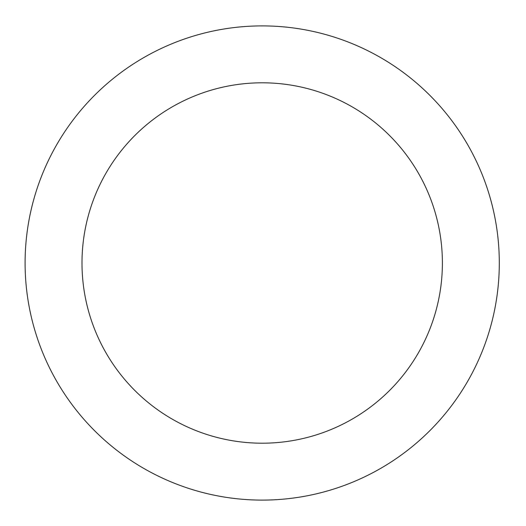 <?xml version="1.0" encoding="UTF-8"?>
<svg xmlns="http://www.w3.org/2000/svg" width="526" height="526" viewBox="0 0 526 526"><rect width="100%" height="100%" fill="white"/><g stroke="black" fill="none" stroke-linecap="round" stroke-linejoin="round"><path stroke-width="0.79" d="M442.392 263A180.194 180.194 0 0 0 172.101 106.942A180.194 180.194 0 0 0 172.101 419.058A180.194 180.194 0 0 0 442.392 263M499.299 263A237.101 237.101 0 0 0 143.651 57.663A237.101 237.101 0 0 0 143.651 468.337A237.101 237.101 0 0 0 499.299 263"/></g></svg>
